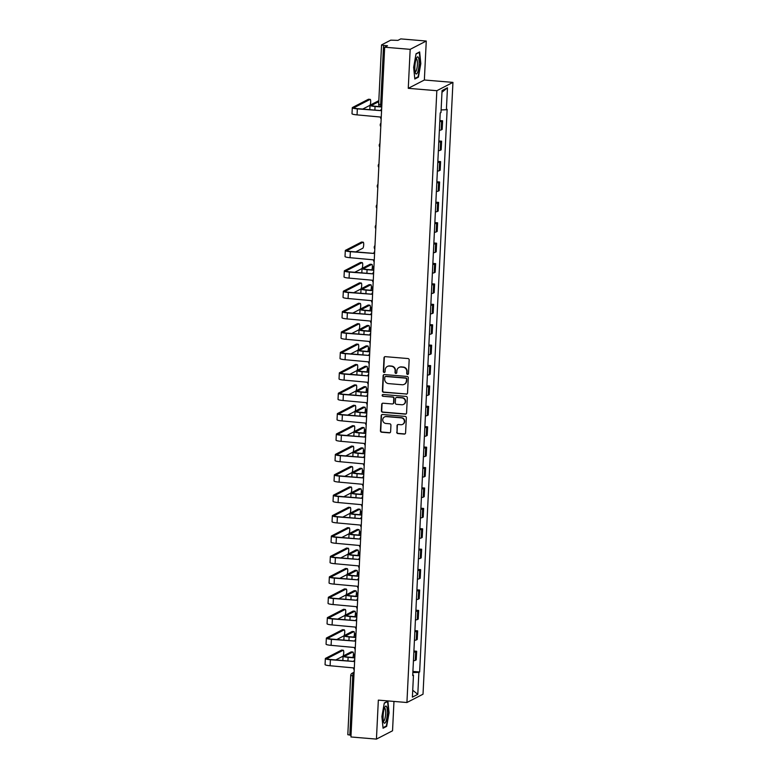 <?xml version="1.0" encoding="UTF-8"?>
<svg xmlns="http://www.w3.org/2000/svg" width="778" height="778" viewBox="0 0 778 778"><rect width="100%" height="100%" fill="white"/><g stroke="black" fill="none" stroke-linecap="round" stroke-linejoin="round"><path stroke-width="1.17" d="M407.565 374.403A0.904 0.875 -117.3 0 0 408.489 373.576L409.16 359.942A1.303 1.245 -117.3 0 0 407.964 358.551L385.324 356.655A1.303 1.245 -117.3 0 0 384.001 357.841L383.33 371.476A0.904 0.875 -117.3 0 0 384.633 372.361A0.904 0.875 -117.3 0 0 385.091 371.621L385.178 369.861A4.153 3.997 -117.3 0 1 389.408 366.088L391.295 366.244A4.153 3.997 -117.3 0 1 395.117 370.688L395.029 372.458A0.904 0.875 -117.3 0 0 396.333 373.333A0.904 0.875 -117.3 0 0 396.79 372.604L396.877 370.834A4.153 3.997 -117.3 0 1 401.108 367.06L402.994 367.226A4.153 3.997 -117.3 0 1 406.816 371.67L406.729 373.43A0.904 0.875 -117.3 0 0 407.565 374.403M399.163 367.401A4.153 3.997 -117.3 0 1 401.429 366.895L403.315 367.06A4.153 3.997 -117.3 0 1 407.137 371.505L407.05 373.265A0.904 0.875 -117.3 0 0 408.178 374.208M384.828 356.723A1.303 1.245 -117.3 0 0 384.322 357.676L383.651 371.31A0.904 0.875 -117.3 0 0 384.779 372.254M387.463 366.428A4.153 3.997 -117.3 0 1 389.729 365.923L391.616 366.078A4.153 3.997 -117.3 0 1 395.438 370.523L395.35 372.292A0.904 0.875 -117.3 0 0 396.479 373.236M396.722 432.179A1.303 1.245 -117.3 0 0 397.918 433.57L404.268 434.095A1.303 1.245 -117.3 0 0 405.581 432.918L406.33 417.776A1.303 1.245 -117.3 0 0 405.134 416.386L382.494 414.489A1.303 1.245 -117.3 0 0 381.171 415.666L380.432 430.817A1.303 1.245 -117.3 0 0 381.628 432.208L389.301 432.85A1.303 1.245 -117.3 0 0 390.614 431.673L390.935 425.187A1.303 1.245 -117.3 0 0 389.739 423.796L385.937 423.475A3.472 3.336 -117.3 0 1 384.507 416.959A3.472 3.336 -117.3 0 1 386.277 416.609L401.176 417.854A3.472 3.336 -117.3 0 1 402.605 424.38A3.472 3.336 -117.3 0 1 400.845 424.73L398.355 424.516A1.303 1.245 -117.3 0 0 397.033 425.692L397.043 432.014A1.303 1.245 -117.3 0 0 398.239 433.404L404.589 433.93A1.303 1.245 -117.3 0 0 405.075 433.871M408.265 88.322L424.36 80.008L426.266 41.03L410.171 49.345L408.265 88.322L436.837 90.705L406.923 702.515L378.341 700.122L376.435 739.1L350.936 736.97L384.672 47.215L387.522 45.746L383.554 45.416L380.656 104.66A2.645 0.622 94.8 0 0 381.074 106.965A2.645 0.622 94.8 0 0 381.171 106.936M410.171 49.345L384.672 47.215M406.213 394.174A1.303 1.245 -117.3 0 0 407.536 392.997L408.275 377.845A1.303 1.245 -117.3 0 0 407.089 376.455L384.449 374.568A1.303 1.245 -117.3 0 0 383.126 375.745L382.387 390.896A1.303 1.245 -117.3 0 0 383.583 392.287L406.544 394.008A1.303 1.245 -117.3 0 0 407.03 393.95M407.302 397.811L406.563 412.962A1.303 1.245 -117.3 0 1 405.241 414.139L382.601 412.243A1.303 1.245 -117.3 0 1 381.405 410.852L381.726 404.375A1.303 1.245 -117.3 0 1 383.048 403.199L392.229 403.957A1.303 1.245 -117.3 0 0 393.551 402.78L393.756 398.482A1.303 1.245 -117.3 0 0 392.559 397.091L383 396.294A0.904 0.875 -117.3 0 1 382.63 394.592A0.904 0.875 -117.3 0 1 383.087 394.495L406.106 396.42A1.303 1.245 -117.3 0 1 407.302 397.811M426.266 41.03L400.767 38.9L397.928 40.368L390.741 40.155L381.628 44.861L383.554 45.416M424.36 80.008L452.942 82.39L423.018 694.2L406.923 702.515M376.435 739.1L392.54 730.785L393.969 701.435M351.024 735.268L347.815 734.704L350.713 675.46L352.716 675.917L349.818 735.161M439.376 130.266A6.088 0.866 2.8 0 0 441.194 129.926L441.622 121.3A6.088 0.866 -177.2 0 1 439.803 121.64M441.622 121.3L442.604 120.785L439.852 120.561M441.194 129.926L442.176 129.42L442.604 120.785M438.85 140.964L441.603 141.188L440.62 141.693A6.088 0.866 -177.2 0 1 438.802 142.043M438.384 150.669A6.088 0.866 2.8 0 0 440.202 150.329L441.184 149.823L441.603 141.188M437.858 161.367L440.601 161.591L439.619 162.096A6.088 0.866 -177.2 0 1 437.8 162.446M437.382 171.072A6.088 0.866 2.8 0 0 439.2 170.732L440.183 170.226L440.601 161.591M436.857 181.77L439.609 181.994L438.627 182.499A6.088 0.866 -177.2 0 1 436.808 182.84M436.38 191.476A6.088 0.866 2.8 0 0 438.199 191.135L439.181 190.629L439.609 181.994M435.865 202.163L438.607 202.397L437.625 202.902A6.088 0.866 -177.2 0 1 435.806 203.243M435.388 211.879A6.088 0.866 2.8 0 0 437.207 211.538L438.189 211.032L438.607 202.397M434.863 222.566L437.615 222.8L436.633 223.305A6.088 0.866 -177.2 0 1 434.814 223.646M434.387 232.282A6.088 0.866 2.8 0 0 436.205 231.941L437.187 231.436L437.615 222.8M433.861 242.969L436.614 243.203L435.631 243.709A6.088 0.866 -177.2 0 1 433.813 244.049M433.395 252.685A6.088 0.866 2.8 0 0 435.213 252.344L436.195 251.829L436.614 243.203M432.869 263.372L435.612 263.606L434.63 264.112A6.088 0.866 -177.2 0 1 432.811 264.452M432.393 273.088A6.088 0.866 2.8 0 0 434.212 272.747L435.194 272.232L435.612 263.606M431.868 283.776L434.62 284.009L433.638 284.515A6.088 0.866 -177.2 0 1 431.819 284.855M431.391 293.491A6.088 0.866 2.8 0 0 433.21 293.141L434.192 292.635L434.62 284.009M430.876 304.179L433.618 304.412L432.636 304.918A6.088 0.866 -177.2 0 1 430.817 305.258M430.399 313.894A6.088 0.866 2.8 0 0 432.218 313.544L433.2 313.038L433.618 304.412M429.874 324.582L432.626 324.815L431.644 325.321A6.088 0.866 -177.2 0 1 429.826 325.661M429.398 334.287A6.088 0.866 2.8 0 0 431.216 333.947L432.198 333.441L432.626 324.815M428.873 344.985L431.625 345.208L430.642 345.724A6.088 0.866 -177.2 0 1 428.824 346.064M428.406 354.69A6.088 0.866 2.8 0 0 430.224 354.35L431.207 353.844L431.625 345.208M427.881 365.388L430.623 365.611L429.641 366.127A6.088 0.866 -177.2 0 1 427.822 366.467M427.404 375.093A6.088 0.866 2.8 0 0 429.223 374.753L430.205 374.247L430.623 365.611M426.879 385.791L429.631 386.014L428.649 386.52A6.088 0.866 -177.2 0 1 426.83 386.87M426.402 395.496A6.088 0.866 2.8 0 0 428.221 395.156L429.203 394.65L429.631 386.014M425.887 406.194L428.629 406.417L427.647 406.923A6.088 0.866 -177.2 0 1 425.829 407.273M425.41 415.899A6.088 0.866 2.8 0 0 427.229 415.559L428.211 415.053L428.629 406.417M424.885 426.597L427.637 426.821L426.655 427.326A6.088 0.866 -177.2 0 1 424.837 427.676M424.409 436.302A6.088 0.866 2.8 0 0 426.227 435.962L427.21 435.456L427.637 426.821M423.884 446.99L426.636 447.224L425.654 447.729A6.088 0.866 -177.2 0 1 423.835 448.07M423.417 456.705A6.088 0.866 2.8 0 0 425.235 456.365L426.208 455.859L426.636 447.224M422.892 467.393L425.634 467.627L424.652 468.132A6.088 0.866 -177.2 0 1 422.833 468.473M422.415 477.109A6.088 0.866 2.8 0 0 424.234 476.768L425.216 476.262L425.634 467.627M421.89 487.796L424.642 488.03L423.66 488.535A6.088 0.866 -177.2 0 1 421.841 488.876M421.413 497.512A6.088 0.866 2.8 0 0 423.232 497.171L424.214 496.656L424.642 488.03M420.898 508.199L423.64 508.433L422.658 508.938A6.088 0.866 -177.2 0 1 420.84 509.279M420.421 517.915A6.088 0.866 2.8 0 0 422.24 517.574L423.222 517.059L423.64 508.433M419.896 528.602L422.639 528.836L421.666 529.341A6.088 0.866 -177.2 0 1 419.848 529.682M419.42 538.318A6.088 0.866 2.8 0 0 421.238 537.968L422.221 537.462L422.639 528.836M418.895 549.005L421.647 549.239L420.665 549.745A6.088 0.866 -177.2 0 1 418.846 550.085M418.428 558.721A6.088 0.866 2.8 0 0 420.246 558.371L421.219 557.865L421.647 549.239M417.903 569.408L420.645 569.642L419.663 570.148A6.088 0.866 -177.2 0 1 417.844 570.488M417.426 579.124A6.088 0.866 2.8 0 0 419.245 578.774L420.227 578.268L420.645 569.642M416.901 589.812L419.653 590.045L418.671 590.551A6.088 0.866 -177.2 0 1 416.852 590.891M416.425 599.517A6.088 0.866 2.8 0 0 418.243 599.177L419.225 598.671L419.653 590.045M415.909 610.215L418.652 610.438L417.669 610.954A6.088 0.866 -177.2 0 1 415.851 611.294M415.433 619.92A6.088 0.866 2.8 0 0 417.251 619.58L418.233 619.074L418.652 610.438M414.907 630.618L417.65 630.841L416.668 631.357A6.088 0.866 -177.2 0 1 414.859 631.697M414.431 640.323A6.088 0.866 2.8 0 0 416.249 639.983L417.232 639.477L417.65 630.841M413.906 651.021L416.658 651.244L415.676 651.75A6.088 0.866 -177.2 0 1 413.857 652.1M413.439 660.726A6.088 0.866 2.8 0 0 415.248 660.386L416.23 659.88L416.658 651.244M412.855 672.591L418.875 672.377L417.796 694.346L412.389 697.137L413.468 675.168L412.71 675.557L440.222 112.927L440.98 112.538L442.06 90.559L447.467 87.768L446.387 109.737L441.107 109.931M418.875 672.377L419.634 671.978L447.146 109.348L446.387 109.737M436.837 90.705L452.942 82.39M418.408 77.158L420.82 63.611L419.643 51.912L416.055 53.77L413.643 67.316L414.82 79.006L418.408 77.158L417.514 77.08M386.656 726.36L389.068 712.813L387.891 701.124L384.303 702.981L381.891 716.528L383.068 728.218L386.656 726.36L385.762 726.292M412.914 671.424L419.634 671.978M413.468 675.168L412.739 674.964M447.467 87.768L441.972 92.271M412.729 690.232L417.796 694.346M383.953 374.626A1.303 1.245 -117.3 0 0 383.447 375.579L382.708 390.731A1.303 1.245 -117.3 0 0 383.904 392.112L406.544 394.008M406.447 379.11A0.904 0.875 -117.3 0 0 405.61 378.137L385.742 376.484A0.904 0.875 -117.3 0 0 384.818 377.301L384.721 379.168A4.153 3.997 -117.3 0 0 388.553 383.612L402.129 384.75A4.153 3.997 -117.3 0 0 406.359 380.977L406.768 378.944A0.904 0.875 -117.3 0 0 405.931 377.972L405.61 378.137M385.45 376.503A0.904 0.875 -117.3 0 1 386.063 376.309L405.931 377.972M404.404 384.244A4.153 3.997 -117.3 0 0 406.68 380.812L406.359 380.977M406.768 378.944L406.68 380.812M382.552 403.257A1.303 1.245 -117.3 0 0 382.047 404.21L381.726 410.687A1.303 1.245 -117.3 0 0 382.922 412.077L405.562 413.974A1.303 1.245 -117.3 0 0 406.058 413.915M393.036 403.733A1.303 1.245 -117.3 0 0 393.872 402.615L394.076 398.317A1.303 1.245 -117.3 0 0 392.88 396.926L383 396.294M382.805 394.524A0.904 0.875 -117.3 0 0 383.33 396.128M401.749 404.755A3.472 3.336 -117.3 0 0 405.212 400.67A3.472 3.336 -117.3 0 0 402.09 397.889L396.838 397.451A1.303 1.245 -117.3 0 0 395.516 398.628L395.312 402.926A1.303 1.245 -117.3 0 0 396.508 404.317L401.749 404.755M403.675 404.317A3.472 3.336 -117.3 0 0 402.411 397.723L402.09 397.889M396.352 397.509A1.303 1.245 -117.3 0 1 397.159 397.286L402.411 397.723M397.869 424.574A1.303 1.245 -117.3 0 0 397.354 425.527L397.043 432.014M402.761 424.292A3.472 3.336 -117.3 0 0 401.497 417.689L401.176 417.854M384.672 416.882A3.472 3.336 -117.3 0 1 386.598 416.444L401.497 417.689M381.998 414.548A1.303 1.245 -117.3 0 0 381.492 415.501L380.753 430.652A1.303 1.245 -117.3 0 0 381.949 432.043L389.622 432.685A1.303 1.245 -117.3 0 0 390.109 432.626M378.74 104.106L378.653 104.194A2.645 2.645 0 0 0 381.074 106.965L375.054 106.489A6.681 0.943 -177.2 0 1 370.017 105.322A6.681 0.943 -177.2 0 1 370.211 105.108L378.089 101.033A3.044 0.71 -85.2 0 1 378.196 101.014A3.044 0.71 -85.2 0 1 378.293 101.052M378.779 101.675L371.874 105.244A4.96 0.7 2.8 0 0 371.728 105.4A4.96 0.7 2.8 0 0 375.473 106.265L380.034 106.654M381.658 108.832A2.645 2.548 -117.3 0 0 380.802 110.632L357.345 108.871A6.681 0.943 -177.2 0 1 352.298 107.704A6.681 0.943 -177.2 0 1 352.502 107.49L368.422 99.263A3.044 0.71 -85.2 0 1 368.529 99.244A3.044 0.71 -85.2 0 1 368.626 99.283M362.723 109.066L369.793 105.419A3.044 0.71 94.8 0 0 370.668 102.249A3.044 0.71 94.8 0 0 370.192 99.38A3.044 0.71 94.8 0 0 370.085 99.399L354.165 107.627A4.96 0.7 2.8 0 0 354.019 107.782A4.96 0.7 2.8 0 0 357.763 108.657L380.802 110.583M381.162 118.976A2.645 2.548 -117.3 0 1 380.491 117.04L357.053 114.881A6.681 0.943 -177.2 0 1 352.006 113.714L352.298 107.704M416.288 58.613A8.597 2.013 94.8 0 0 415.481 73.151A8.597 2.013 94.8 0 0 417.66 72.257A8.597 2.013 94.8 0 0 419.06 61.102A8.597 2.013 94.8 0 0 416.784 57.582A8.597 2.013 94.8 0 0 416.288 58.613M415.112 71.78A6.506 1.527 94.8 0 0 415.267 71.829A6.506 1.527 94.8 0 0 416.327 70.506A6.506 1.527 94.8 0 0 417.426 63.329A6.506 1.527 94.8 0 0 416.347 58.856A6.506 1.527 94.8 0 0 416.191 58.875M416.006 54.022L419.313 52.311L420.451 63.64L418.117 76.769L414.771 78.5M384.536 707.824A8.597 2.013 94.8 0 0 383.729 722.363A8.597 2.013 94.8 0 0 385.907 721.469A8.597 2.013 94.8 0 0 387.308 710.314A8.597 2.013 94.8 0 0 385.032 706.794A8.597 2.013 94.8 0 0 384.536 707.824M383.36 720.992A6.506 1.527 94.8 0 0 383.515 721.041A6.506 1.527 94.8 0 0 384.575 719.718A6.506 1.527 94.8 0 0 385.674 712.541A6.506 1.527 94.8 0 0 384.595 708.068A6.506 1.527 94.8 0 0 384.439 708.087M384.254 703.224L387.561 701.523L388.699 712.852L386.365 725.981L383.019 727.712M373.771 270.258L367.08 269.703A6.681 0.943 -177.2 0 1 362.033 268.536A6.681 0.943 -177.2 0 1 362.227 268.322L370.104 264.257A3.044 0.71 -85.2 0 1 370.211 264.228A3.044 0.71 -85.2 0 1 370.309 264.277M371.855 269.849A3.044 0.71 94.8 0 0 372.38 266.494A3.044 0.71 94.8 0 0 371.874 264.374A3.044 0.71 94.8 0 0 371.767 264.394L363.9 268.459A4.96 0.7 2.8 0 0 363.744 268.624A4.96 0.7 2.8 0 0 367.498 269.489L373.78 270.015M372.769 290.661L366.078 290.106A6.681 0.943 -177.2 0 1 361.031 288.939A6.681 0.943 -177.2 0 1 361.235 288.726L369.103 284.66A3.044 0.71 -85.2 0 1 369.21 284.631A3.044 0.71 -85.2 0 1 369.307 284.68M370.853 290.252A3.044 0.71 94.8 0 0 371.378 286.887A3.044 0.71 94.8 0 0 370.873 284.777A3.044 0.71 94.8 0 0 370.766 284.797L362.898 288.862A4.96 0.7 2.8 0 0 362.752 289.027A4.96 0.7 2.8 0 0 366.496 289.893L372.779 290.418M371.767 311.064L365.077 310.51A6.681 0.943 -177.2 0 1 360.029 309.343A6.681 0.943 -177.2 0 1 360.233 309.129L368.111 305.064A3.044 0.71 -85.2 0 1 368.208 305.034A3.044 0.71 -85.2 0 1 368.315 305.073M369.851 310.655A3.044 0.71 94.8 0 0 370.377 307.291A3.044 0.71 94.8 0 0 369.881 305.18A3.044 0.71 94.8 0 0 369.774 305.2L361.896 309.265A4.96 0.7 2.8 0 0 361.751 309.42A4.96 0.7 2.8 0 0 365.495 310.296L371.787 310.821M370.775 331.467L364.085 330.913A6.681 0.943 -177.2 0 1 359.037 329.746A6.681 0.943 -177.2 0 1 359.241 329.532L367.109 325.467A3.044 0.71 -85.2 0 1 367.216 325.437A3.044 0.71 -85.2 0 1 367.313 325.476M368.86 331.058A3.044 0.71 94.8 0 0 369.385 327.694A3.044 0.71 94.8 0 0 368.879 325.574A3.044 0.71 94.8 0 0 368.772 325.603L360.904 329.668A4.96 0.7 2.8 0 0 360.749 329.823A4.96 0.7 2.8 0 0 364.503 330.689L370.785 331.214M369.774 351.87L363.083 351.316A6.681 0.943 -177.2 0 1 358.036 350.149A6.681 0.943 -177.2 0 1 358.24 349.935L366.107 345.87A3.044 0.71 -85.2 0 1 366.214 345.84A3.044 0.71 -85.2 0 1 366.321 345.879M367.858 351.462A3.044 0.71 94.8 0 0 368.383 348.097A3.044 0.71 94.8 0 0 367.887 345.977A3.044 0.71 94.8 0 0 367.78 346.006L359.903 350.071A4.96 0.7 2.8 0 0 359.757 350.226A4.96 0.7 2.8 0 0 363.501 351.092L369.783 351.617M368.772 372.273L362.091 371.719A6.681 0.943 -177.2 0 1 357.044 370.552A6.681 0.943 -177.2 0 1 357.238 370.338L365.115 366.263A3.044 0.71 -85.2 0 1 365.222 366.244A3.044 0.71 -85.2 0 1 365.32 366.282M366.856 371.865A3.044 0.71 94.8 0 0 367.391 368.5A3.044 0.71 94.8 0 0 366.885 366.38A3.044 0.71 94.8 0 0 366.778 366.409L358.911 370.474A4.96 0.7 2.8 0 0 358.755 370.629A4.96 0.7 2.8 0 0 362.509 371.495L368.791 372.02M367.78 392.676L361.089 392.112A6.681 0.943 -177.2 0 1 356.042 390.955A6.681 0.943 -177.2 0 1 356.246 390.731L364.114 386.666A3.044 0.71 -85.2 0 1 364.221 386.647A3.044 0.71 -85.2 0 1 364.318 386.685M365.864 392.268A3.044 0.71 94.8 0 0 366.389 388.903A3.044 0.71 94.8 0 0 365.884 386.783A3.044 0.71 94.8 0 0 365.777 386.812L357.909 390.877A4.96 0.7 2.8 0 0 357.763 391.033A4.96 0.7 2.8 0 0 361.507 391.898L367.79 392.423M366.778 413.079L360.088 412.515A6.681 0.943 -177.2 0 1 355.04 411.348A6.681 0.943 -177.2 0 1 355.245 411.134L363.122 407.069A3.044 0.71 -85.2 0 1 363.219 407.05A3.044 0.71 -85.2 0 1 363.326 407.089M364.863 412.671A3.044 0.71 94.8 0 0 365.388 409.306A3.044 0.71 94.8 0 0 364.892 407.186A3.044 0.71 94.8 0 0 364.785 407.215L356.908 411.28A4.96 0.7 2.8 0 0 356.762 411.436A4.96 0.7 2.8 0 0 360.506 412.301L366.798 412.826M365.786 433.482L359.096 432.918A6.681 0.943 -177.2 0 1 354.048 431.751A6.681 0.943 -177.2 0 1 354.253 431.537L362.12 427.472A3.044 0.71 -85.2 0 1 362.227 427.453A3.044 0.71 -85.2 0 1 362.324 427.492M363.871 433.064A3.044 0.71 94.8 0 0 364.396 429.709A3.044 0.71 94.8 0 0 363.89 427.589A3.044 0.71 94.8 0 0 363.783 427.608L355.916 431.683A4.96 0.7 2.8 0 0 355.76 431.839A4.96 0.7 2.8 0 0 359.514 432.704L365.796 433.229M364.785 453.885L358.094 453.321A6.681 0.943 -177.2 0 1 353.047 452.154A6.681 0.943 -177.2 0 1 353.251 451.94L361.118 447.875A3.044 0.71 -85.2 0 1 361.225 447.856A3.044 0.71 -85.2 0 1 361.332 447.895M362.869 453.467A3.044 0.71 94.8 0 0 363.394 450.112A3.044 0.71 94.8 0 0 362.898 447.992A3.044 0.71 94.8 0 0 362.791 448.011L354.914 452.086A4.96 0.7 2.8 0 0 354.768 452.242A4.96 0.7 2.8 0 0 358.512 453.107L364.794 453.632M363.783 474.288L357.092 473.724A6.681 0.943 -177.2 0 1 352.055 472.557A6.681 0.943 -177.2 0 1 352.249 472.343L360.126 468.278A3.044 0.71 -85.2 0 1 360.233 468.259A3.044 0.71 -85.2 0 1 360.331 468.298M361.867 473.87A3.044 0.71 94.8 0 0 362.392 470.515A3.044 0.71 94.8 0 0 361.896 468.395A3.044 0.71 94.8 0 0 361.789 468.414L353.922 472.479A4.96 0.7 2.8 0 0 353.766 472.645A4.96 0.7 2.8 0 0 357.52 473.51L363.803 474.035M362.791 494.691L356.1 494.127A6.681 0.943 -177.2 0 1 351.053 492.96A6.681 0.943 -177.2 0 1 351.257 492.746L359.125 488.681A3.044 0.71 -85.2 0 1 359.232 488.662A3.044 0.71 -85.2 0 1 359.329 488.701M360.875 494.273A3.044 0.71 94.8 0 0 361.4 490.918A3.044 0.71 94.8 0 0 360.895 488.798A3.044 0.71 94.8 0 0 360.788 488.817L352.92 492.882A4.96 0.7 2.8 0 0 352.774 493.048A4.96 0.7 2.8 0 0 356.519 493.913L362.801 494.438M361.789 515.085L355.099 514.53A6.681 0.943 -177.2 0 1 350.051 513.363A6.681 0.943 -177.2 0 1 350.256 513.149L358.133 509.084A3.044 0.71 -85.2 0 1 358.23 509.055A3.044 0.71 -85.2 0 1 358.337 509.104M359.874 514.676A3.044 0.71 94.8 0 0 360.399 511.321A3.044 0.71 94.8 0 0 359.903 509.201A3.044 0.71 94.8 0 0 359.796 509.22L351.919 513.285A4.96 0.7 2.8 0 0 351.773 513.451A4.96 0.7 2.8 0 0 355.517 514.316L361.809 514.841M360.798 535.488L354.107 534.933A6.681 0.943 -177.2 0 1 349.059 533.766A6.681 0.943 -177.2 0 1 349.254 533.552L357.131 529.487A3.044 0.71 -85.2 0 1 357.238 529.458A3.044 0.71 -85.2 0 1 357.335 529.507M358.882 535.079A3.044 0.71 94.8 0 0 359.407 531.724A3.044 0.71 94.8 0 0 358.901 529.604A3.044 0.71 94.8 0 0 358.794 529.624L350.927 533.689A4.96 0.7 2.8 0 0 350.771 533.854A4.96 0.7 2.8 0 0 354.525 534.719L360.807 535.245M374.675 251.644A2.645 2.548 -117.3 0 0 373.819 253.443L350.363 251.683A6.681 0.943 -177.2 0 1 345.315 250.516A6.681 0.943 -177.2 0 1 345.51 250.302L361.43 242.084A3.044 0.71 -85.2 0 1 361.537 242.055A3.044 0.71 -85.2 0 1 361.644 242.094M355.74 251.887L362.801 248.231A3.044 0.71 94.8 0 0 363.676 245.06A3.044 0.71 94.8 0 0 363.209 242.191A3.044 0.71 94.8 0 0 363.102 242.221L347.183 250.448A4.96 0.7 2.8 0 0 347.027 250.604A4.96 0.7 2.8 0 0 350.781 251.469L373.819 253.395M374.179 261.787A2.645 2.548 -117.3 0 1 373.498 259.852L350.061 257.703A6.681 0.943 -177.2 0 1 345.014 256.536L345.315 250.516M373.683 272.047A2.645 2.548 -117.3 0 0 372.818 273.846L349.361 272.086A6.681 0.943 -177.2 0 1 344.314 270.919A6.681 0.943 -177.2 0 1 344.518 270.705L360.438 262.478A3.044 0.71 -85.2 0 1 360.545 262.458A3.044 0.71 -85.2 0 1 360.642 262.497M354.749 272.29L361.809 268.634A3.044 0.71 94.8 0 0 362.684 265.463A3.044 0.71 94.8 0 0 362.208 262.594A3.044 0.71 94.8 0 0 362.101 262.624L346.181 270.841A4.96 0.7 2.8 0 0 346.035 271.007A4.96 0.7 2.8 0 0 349.779 271.872L372.818 273.798M373.187 282.19A2.645 2.548 -117.3 0 1 372.506 280.255L349.069 278.106A6.681 0.943 -177.2 0 1 344.022 276.939L344.314 270.919M372.681 292.45A2.645 2.548 -117.3 0 0 371.826 294.249L348.359 292.489A6.681 0.943 -177.2 0 1 343.322 291.322A6.681 0.943 -177.2 0 1 343.516 291.108L359.436 282.881A3.044 0.71 -85.2 0 1 359.543 282.861A3.044 0.71 -85.2 0 1 359.65 282.9M353.747 292.684L360.807 289.037A3.044 0.71 94.8 0 0 361.682 285.866A3.044 0.71 94.8 0 0 361.206 282.998A3.044 0.71 94.8 0 0 361.109 283.027L345.179 291.244A4.96 0.7 2.8 0 0 345.033 291.41A4.96 0.7 2.8 0 0 348.777 292.275L371.826 294.201M372.185 302.593A2.645 2.548 -117.3 0 1 371.505 300.658L348.067 298.509A6.681 0.943 -177.2 0 1 343.02 297.342L343.322 291.322M371.68 312.853A2.645 2.548 -117.3 0 0 370.824 314.652L347.367 312.892A6.681 0.943 -177.2 0 1 342.32 311.725A6.681 0.943 -177.2 0 1 342.524 311.511L358.444 303.284A3.044 0.71 -85.2 0 1 358.551 303.264A3.044 0.71 -85.2 0 1 358.648 303.303M352.745 313.087L359.815 309.44A3.044 0.71 94.8 0 0 360.691 306.269A3.044 0.71 94.8 0 0 360.214 303.401A3.044 0.71 94.8 0 0 360.107 303.43L344.187 311.647A4.96 0.7 2.8 0 0 344.041 311.813A4.96 0.7 2.8 0 0 347.785 312.678L370.824 314.604M371.184 322.996A2.645 2.548 -117.3 0 1 370.513 321.061L347.076 318.912A6.681 0.943 -177.2 0 1 342.028 317.745L342.32 311.725M370.688 333.256A2.645 2.548 -117.3 0 0 369.822 335.055L346.366 333.295A6.681 0.943 -177.2 0 1 341.318 332.128A6.681 0.943 -177.2 0 1 341.523 331.914L357.442 323.687A3.044 0.71 -85.2 0 1 357.549 323.667A3.044 0.71 -85.2 0 1 357.647 323.706M351.753 333.49L358.814 329.843A3.044 0.71 94.8 0 0 359.689 326.672A3.044 0.71 94.8 0 0 359.212 323.804A3.044 0.71 94.8 0 0 359.105 323.833L343.186 332.05A4.96 0.7 2.8 0 0 343.04 332.216A4.96 0.7 2.8 0 0 346.784 333.081L369.832 335.007M370.192 343.399A2.645 2.548 -117.3 0 1 369.511 341.464L346.074 339.305A6.681 0.943 -177.2 0 1 341.027 338.148L341.318 332.128M369.686 353.659A2.645 2.548 -117.3 0 0 368.83 355.458L345.374 353.698A6.681 0.943 -177.2 0 1 340.326 352.531A6.681 0.943 -177.2 0 1 340.521 352.317L356.441 344.09A3.044 0.71 -85.2 0 1 356.548 344.071A3.044 0.71 -85.2 0 1 356.655 344.109M350.752 353.893L357.812 350.246A3.044 0.71 94.8 0 0 358.687 347.076A3.044 0.71 94.8 0 0 358.22 344.207A3.044 0.71 94.8 0 0 358.113 344.226L342.194 352.453A4.96 0.7 2.8 0 0 342.038 352.609A4.96 0.7 2.8 0 0 345.792 353.484L368.83 355.41M369.19 363.803A2.645 2.548 -117.3 0 1 368.509 361.867L345.072 359.708A6.681 0.943 -177.2 0 1 340.025 358.541L340.326 352.531M368.694 374.062A2.645 2.548 -117.3 0 0 367.829 375.862L344.372 374.101A6.681 0.943 -177.2 0 1 339.325 372.934A6.681 0.943 -177.2 0 1 339.529 372.72L355.449 364.493A3.044 0.71 -85.2 0 1 355.556 364.474A3.044 0.71 -85.2 0 1 355.653 364.512M349.76 374.296L356.82 370.649A3.044 0.71 94.8 0 0 357.695 367.479A3.044 0.71 94.8 0 0 357.219 364.61A3.044 0.71 94.8 0 0 357.112 364.629L341.192 372.856A4.96 0.7 2.8 0 0 341.046 373.012A4.96 0.7 2.8 0 0 344.79 373.878L367.829 375.803M368.189 384.206A2.645 2.548 -117.3 0 1 367.517 382.27L344.08 380.111A6.681 0.943 -177.2 0 1 339.033 378.944L339.325 372.934M367.693 394.456A2.645 2.548 -117.3 0 0 366.827 396.265L343.37 394.504A6.681 0.943 -177.2 0 1 338.323 393.337A6.681 0.943 -177.2 0 1 338.527 393.123L354.447 384.896A3.044 0.71 -85.2 0 1 354.554 384.877A3.044 0.71 -85.2 0 1 354.651 384.916M348.758 394.699L355.818 391.052A3.044 0.71 94.8 0 0 356.694 387.882A3.044 0.71 94.8 0 0 356.217 385.013A3.044 0.71 94.8 0 0 356.11 385.032L340.19 393.26A4.96 0.7 2.8 0 0 340.044 393.415A4.96 0.7 2.8 0 0 343.788 394.281L366.837 396.206M367.197 404.609A2.645 2.548 -117.3 0 1 366.516 402.673L343.079 400.514A6.681 0.943 -177.2 0 1 338.031 399.347L338.323 393.337M366.691 414.859A2.645 2.548 -117.3 0 0 365.835 416.668L342.378 414.907A6.681 0.943 -177.2 0 1 337.331 413.74A6.681 0.943 -177.2 0 1 337.535 413.526L353.455 405.299A3.044 0.71 -85.2 0 1 353.562 405.27A3.044 0.71 -85.2 0 1 353.659 405.319M347.756 415.102L354.826 411.455A3.044 0.71 94.8 0 0 355.702 408.285A3.044 0.71 94.8 0 0 355.225 405.416A3.044 0.71 94.8 0 0 355.118 405.435L339.198 413.663A4.96 0.7 2.8 0 0 339.043 413.818A4.96 0.7 2.8 0 0 342.797 414.684L365.835 416.609M366.195 425.002A2.645 2.548 -117.3 0 1 365.524 423.076L342.077 420.917A6.681 0.943 -177.2 0 1 337.039 419.75L337.331 413.74M365.699 435.262A2.645 2.548 -117.3 0 0 364.833 437.071L341.377 435.301A6.681 0.943 -177.2 0 1 336.329 434.143A6.681 0.943 -177.2 0 1 336.534 433.92L352.453 425.702A3.044 0.71 -85.2 0 1 352.56 425.673A3.044 0.71 -85.2 0 1 352.658 425.722M346.764 435.505L353.825 431.858A3.044 0.71 94.8 0 0 354.7 428.688A3.044 0.71 94.8 0 0 354.223 425.819A3.044 0.71 94.8 0 0 354.116 425.838L338.197 434.066A4.96 0.7 2.8 0 0 338.051 434.221A4.96 0.7 2.8 0 0 341.795 435.087L364.843 437.012M365.203 445.405A2.645 2.548 -117.3 0 1 364.522 443.479L341.085 441.321A6.681 0.943 -177.2 0 1 336.038 440.154L336.329 434.143M364.697 455.665A2.645 2.548 -117.3 0 0 363.841 457.474L340.385 455.704A6.681 0.943 -177.2 0 1 335.337 454.537A6.681 0.943 -177.2 0 1 335.532 454.323L351.452 446.105A3.044 0.71 -85.2 0 1 351.559 446.076A3.044 0.71 -85.2 0 1 351.666 446.115M345.763 455.908L352.823 452.261A3.044 0.71 94.8 0 0 353.698 449.091A3.044 0.71 94.8 0 0 353.231 446.222A3.044 0.71 94.8 0 0 353.124 446.241L337.205 454.469A4.96 0.7 2.8 0 0 337.049 454.624A4.96 0.7 2.8 0 0 340.803 455.49L363.841 457.415M364.201 465.808A2.645 2.548 -117.3 0 1 363.521 463.882L340.083 461.724A6.681 0.943 -177.2 0 1 335.036 460.557L335.337 454.537M363.696 476.068A2.645 2.548 -117.3 0 0 362.84 477.877L339.383 476.107A6.681 0.943 -177.2 0 1 334.336 474.94A6.681 0.943 -177.2 0 1 334.54 474.726L350.46 466.508A3.044 0.71 -85.2 0 1 350.567 466.479A3.044 0.71 -85.2 0 1 350.664 466.518M344.771 476.311L351.831 472.664A3.044 0.71 94.8 0 0 352.706 469.494A3.044 0.71 94.8 0 0 352.23 466.625A3.044 0.71 94.8 0 0 352.123 466.644L336.203 474.872A4.96 0.7 2.8 0 0 336.057 475.027A4.96 0.7 2.8 0 0 339.801 475.893L362.84 477.818M363.2 486.211A2.645 2.548 -117.3 0 1 362.529 484.286L339.091 482.127A6.681 0.943 -177.2 0 1 334.044 480.96L334.336 474.94M362.704 496.471A2.645 2.548 -117.3 0 0 361.838 498.28L338.381 496.51A6.681 0.943 -177.2 0 1 333.334 495.343A6.681 0.943 -177.2 0 1 333.538 495.129L349.458 486.911A3.044 0.71 -85.2 0 1 349.565 486.882A3.044 0.71 -85.2 0 1 349.662 486.921M343.769 496.714L350.829 493.058A3.044 0.71 94.8 0 0 351.705 489.897A3.044 0.71 94.8 0 0 351.228 487.018A3.044 0.71 94.8 0 0 351.121 487.047L335.201 495.275A4.96 0.7 2.8 0 0 335.055 495.43A4.96 0.7 2.8 0 0 338.8 496.296L361.848 498.221M362.208 506.614A2.645 2.548 -117.3 0 1 361.527 504.679L338.09 502.53A6.681 0.943 -177.2 0 1 333.042 501.363L333.334 495.343M361.702 516.874A2.645 2.548 -117.3 0 0 360.846 518.673L337.389 516.913A6.681 0.943 -177.2 0 1 332.342 515.746A6.681 0.943 -177.2 0 1 332.546 515.532L348.466 507.305A3.044 0.71 -85.2 0 1 348.563 507.285A3.044 0.71 -85.2 0 1 348.67 507.324M342.767 517.117L349.837 513.461A3.044 0.71 94.8 0 0 350.713 510.29A3.044 0.71 94.8 0 0 350.236 507.421A3.044 0.71 94.8 0 0 350.129 507.45L334.209 515.668A4.96 0.7 2.8 0 0 334.054 515.833A4.96 0.7 2.8 0 0 337.808 516.699L360.846 518.625M361.206 527.017A2.645 2.548 -117.3 0 1 360.535 525.082L337.088 522.933A6.681 0.943 -177.2 0 1 332.05 521.766L332.342 515.746M360.71 537.277A2.645 2.548 -117.3 0 0 359.844 539.076L336.388 537.316A6.681 0.943 -177.2 0 1 331.34 536.149A6.681 0.943 -177.2 0 1 331.545 535.935L347.465 527.708A3.044 0.71 -85.2 0 1 347.572 527.688A3.044 0.71 -85.2 0 1 347.669 527.727M341.775 537.51L348.836 533.864A3.044 0.71 94.8 0 0 349.711 530.693A3.044 0.71 94.8 0 0 349.234 527.824A3.044 0.71 94.8 0 0 349.127 527.854L333.208 536.071A4.96 0.7 2.8 0 0 333.062 536.236A4.96 0.7 2.8 0 0 336.806 537.102L359.854 539.028M360.214 547.42A2.645 2.548 -117.3 0 1 359.533 545.485L336.096 543.336A6.681 0.943 -177.2 0 1 331.049 542.169L331.34 536.149M359.796 555.891L353.105 555.336A6.681 0.943 -177.2 0 1 348.058 554.169A6.681 0.943 -177.2 0 1 348.262 553.955L356.13 549.89A3.044 0.71 -85.2 0 1 356.236 549.861A3.044 0.71 -85.2 0 1 356.343 549.9M357.88 555.482A3.044 0.71 94.8 0 0 358.405 552.117A3.044 0.71 94.8 0 0 357.909 550.007A3.044 0.71 94.8 0 0 357.802 550.027L349.925 554.092A4.96 0.7 2.8 0 0 349.779 554.257A4.96 0.7 2.8 0 0 353.523 555.122L359.806 555.648M359.708 557.68A2.645 2.548 -117.3 0 0 358.853 559.479L335.396 557.719A6.681 0.943 -177.2 0 1 330.349 556.552A6.681 0.943 -177.2 0 1 330.543 556.338L346.463 548.111A3.044 0.71 -85.2 0 1 346.57 548.091A3.044 0.71 -85.2 0 1 346.677 548.13M340.774 557.914L347.834 554.267A3.044 0.71 94.8 0 0 348.709 551.096A3.044 0.71 94.8 0 0 348.243 548.227A3.044 0.71 94.8 0 0 348.136 548.257L332.216 556.474A4.96 0.7 2.8 0 0 332.06 556.64A4.96 0.7 2.8 0 0 335.814 557.505L358.853 559.431M359.212 567.823A2.645 2.548 -117.3 0 1 358.532 565.888L335.094 563.739A6.681 0.943 -177.2 0 1 330.047 562.572L330.349 556.552M358.794 576.294L352.103 575.739A6.681 0.943 -177.2 0 1 347.066 574.572A6.681 0.943 -177.2 0 1 347.26 574.359L355.138 570.293A3.044 0.71 -85.2 0 1 355.245 570.264A3.044 0.71 -85.2 0 1 355.342 570.303M356.878 575.885A3.044 0.71 94.8 0 0 357.403 572.52A3.044 0.71 94.8 0 0 356.908 570.41A3.044 0.71 94.8 0 0 356.801 570.43L348.933 574.495A4.96 0.7 2.8 0 0 348.777 574.65A4.96 0.7 2.8 0 0 352.522 575.516L358.814 576.041M358.707 578.083A2.645 2.548 -117.3 0 0 357.851 579.882L334.394 578.122A6.681 0.943 -177.2 0 1 329.347 576.955A6.681 0.943 -177.2 0 1 329.551 576.741L345.471 568.514A3.044 0.71 -85.2 0 1 345.578 568.494A3.044 0.71 -85.2 0 1 345.675 568.533M339.782 578.317L346.842 574.67A3.044 0.71 94.8 0 0 347.717 571.499A3.044 0.71 94.8 0 0 347.241 568.63A3.044 0.71 94.8 0 0 347.134 568.66L331.214 576.877A4.96 0.7 2.8 0 0 331.068 577.043A4.96 0.7 2.8 0 0 334.812 577.908L357.851 579.834M358.211 588.226A2.645 2.548 -117.3 0 1 357.54 586.291L334.102 584.132A6.681 0.943 -177.2 0 1 329.055 582.975L329.347 576.955M357.802 596.697L351.111 596.143A6.681 0.943 -177.2 0 1 346.064 594.976A6.681 0.943 -177.2 0 1 346.268 594.762L354.136 590.697A3.044 0.71 -85.2 0 1 354.243 590.667A3.044 0.71 -85.2 0 1 354.34 590.706M355.886 596.288A3.044 0.71 94.8 0 0 356.412 592.924A3.044 0.71 94.8 0 0 355.906 590.803A3.044 0.71 94.8 0 0 355.799 590.833L347.931 594.898A4.96 0.7 2.8 0 0 347.785 595.053A4.96 0.7 2.8 0 0 351.53 595.919L357.812 596.444M357.715 598.486A2.645 2.548 -117.3 0 0 356.849 600.285L333.392 598.525A6.681 0.943 -177.2 0 1 328.345 597.358A6.681 0.943 -177.2 0 1 328.549 597.144L344.469 588.917A3.044 0.71 -85.2 0 1 344.576 588.897A3.044 0.71 -85.2 0 1 344.673 588.936M338.78 598.72L345.84 595.073A3.044 0.71 94.8 0 0 346.716 591.902A3.044 0.71 94.8 0 0 346.239 589.034A3.044 0.71 94.8 0 0 346.132 589.053L330.212 597.28A4.96 0.7 2.8 0 0 330.066 597.446A4.96 0.7 2.8 0 0 333.811 598.311L356.859 600.237M357.219 608.629A2.645 2.548 -117.3 0 1 356.538 606.694L333.101 604.535A6.681 0.943 -177.2 0 1 328.053 603.368L328.345 597.358M356.801 617.1L350.11 616.546A6.681 0.943 -177.2 0 1 345.062 615.379A6.681 0.943 -177.2 0 1 345.267 615.165L353.134 611.09A3.044 0.71 -85.2 0 1 353.241 611.07A3.044 0.71 -85.2 0 1 353.348 611.109M354.885 616.691A3.044 0.71 94.8 0 0 355.41 613.327A3.044 0.71 94.8 0 0 354.914 611.207A3.044 0.71 94.8 0 0 354.807 611.236L346.93 615.301A4.96 0.7 2.8 0 0 346.784 615.456A4.96 0.7 2.8 0 0 350.528 616.322L356.81 616.847M356.713 618.889A2.645 2.548 -117.3 0 0 355.857 620.688L332.401 618.928A6.681 0.943 -177.2 0 1 327.353 617.761A6.681 0.943 -177.2 0 1 327.548 617.547L343.477 609.32A3.044 0.71 -85.2 0 1 343.575 609.3A3.044 0.71 -85.2 0 1 343.681 609.339M337.778 619.123L344.849 615.476A3.044 0.71 94.8 0 0 345.724 612.305A3.044 0.71 94.8 0 0 345.247 609.437A3.044 0.71 94.8 0 0 345.14 609.456L329.22 617.683A4.96 0.7 2.8 0 0 329.065 617.839A4.96 0.7 2.8 0 0 332.819 618.705L355.857 620.63M356.217 629.032A2.645 2.548 -117.3 0 1 355.546 627.097L332.099 624.938A6.681 0.943 -177.2 0 1 327.061 623.771L327.353 617.761M355.809 637.503L349.118 636.939A6.681 0.943 -177.2 0 1 344.071 635.782A6.681 0.943 -177.2 0 1 344.265 635.568L352.142 631.493A3.044 0.71 -85.2 0 1 352.249 631.473A3.044 0.71 -85.2 0 1 352.346 631.512M353.893 637.094A3.044 0.71 94.8 0 0 354.418 633.73A3.044 0.71 94.8 0 0 353.912 631.61A3.044 0.71 94.8 0 0 353.805 631.639L345.938 635.704A4.96 0.7 2.8 0 0 345.782 635.859A4.96 0.7 2.8 0 0 349.536 636.725L355.818 637.25M355.721 639.283A2.645 2.548 -117.3 0 0 354.856 641.091L331.399 639.331A6.681 0.943 -177.2 0 1 326.352 638.164A6.681 0.943 -177.2 0 1 326.556 637.95L342.476 629.723A3.044 0.71 -85.2 0 1 342.583 629.703A3.044 0.71 -85.2 0 1 342.68 629.742M336.786 639.526L343.847 635.879A3.044 0.71 94.8 0 0 344.722 632.709A3.044 0.71 94.8 0 0 344.246 629.84A3.044 0.71 94.8 0 0 344.139 629.859L328.219 638.086A4.96 0.7 2.8 0 0 328.073 638.242A4.96 0.7 2.8 0 0 331.817 639.108L354.865 641.033M355.225 649.435A2.645 2.548 -117.3 0 1 354.544 647.5L331.107 645.341A6.681 0.943 -177.2 0 1 326.06 644.174L326.352 638.164M354.807 657.906L348.116 657.342A6.681 0.943 -177.2 0 1 343.069 656.175A6.681 0.943 -177.2 0 1 343.273 655.961L351.141 651.896A3.044 0.71 -85.2 0 1 351.248 651.876A3.044 0.71 -85.2 0 1 351.355 651.915M352.891 657.498A3.044 0.71 94.8 0 0 353.416 654.133A3.044 0.71 94.8 0 0 352.911 652.013A3.044 0.71 94.8 0 0 352.813 652.042L344.936 656.107A4.96 0.7 2.8 0 0 344.79 656.262A4.96 0.7 2.8 0 0 348.534 657.128L354.817 657.653M354.719 659.686A2.645 2.548 -117.3 0 0 353.864 661.495L330.397 659.734A6.681 0.943 -177.2 0 1 325.36 658.567A6.681 0.943 -177.2 0 1 325.554 658.353L341.474 650.126A3.044 0.71 -85.2 0 1 341.581 650.097A3.044 0.71 -85.2 0 1 341.688 650.145M335.785 659.929L342.845 656.282A3.044 0.71 94.8 0 0 343.72 653.112A3.044 0.71 94.8 0 0 343.254 650.243A3.044 0.71 94.8 0 0 343.147 650.262L327.227 658.489A4.96 0.7 2.8 0 0 327.071 658.645A4.96 0.7 2.8 0 0 330.825 659.511L353.864 661.436M354.223 669.829A2.645 2.548 -117.3 0 1 353.543 667.903L330.105 665.744A6.681 0.943 -177.2 0 1 325.058 664.577L325.36 658.567M354.087 672.659L353.484 672.97A2.645 0.622 94.8 0 0 352.716 675.917L353.922 676.024M354.068 673.019L353.484 672.97A2.645 2.548 62.7 0 0 352.142 673.233A2.645 2.645 0 0 0 350.713 675.46L350.8 675.372A2.645 2.548 62.7 0 1 352.142 673.233L354.107 672.221M416.249 639.983L416.668 631.357M417.251 619.58L417.669 610.954M418.243 599.177L418.671 590.551M419.245 578.774L419.663 570.148M420.246 558.371L420.665 549.745M421.238 537.968L421.666 529.341M422.24 517.574L422.658 508.938M423.232 497.171L423.66 488.535M424.234 476.768L424.652 468.132M425.235 456.365L425.654 447.729M426.227 435.962L426.655 427.326M427.229 415.559L427.647 406.923M428.221 395.156L428.649 386.52M429.223 374.753L429.641 366.127M430.224 354.35L430.642 345.724M431.216 333.947L431.644 325.321M432.218 313.544L432.636 304.918M433.21 293.141L433.638 284.515M434.212 272.747L434.63 264.112M435.213 252.344L435.631 243.709M436.205 231.941L436.633 223.305M437.207 211.538L437.625 202.902M438.199 191.135L438.627 182.499M439.2 170.732L439.619 162.096M440.202 150.329L440.62 141.693M415.248 660.386L415.676 651.75M380.296 124.723A2.645 2.548 62.7 0 1 380.967 123.118A2.645 2.645 0 0 0 380.792 126.59M379.304 145.126A2.645 2.548 62.7 0 1 379.965 143.522M378.303 165.529A2.645 2.548 62.7 0 1 378.964 163.925A2.645 2.645 0 0 0 378.798 167.396M377.311 185.932A2.645 2.548 62.7 0 1 377.972 184.328M376.309 206.335A2.645 2.548 62.7 0 1 376.97 204.721A2.645 2.645 0 0 0 376.805 208.193M375.307 226.738A2.645 2.548 62.7 0 1 375.969 225.124A2.645 2.645 0 0 0 375.803 228.596M374.315 247.141A2.645 2.548 62.7 0 1 374.977 245.527A2.645 2.645 0 0 0 374.801 248.999M373.314 267.544A2.645 2.548 62.7 0 1 373.975 265.93A2.645 2.645 0 0 0 373.81 269.402M372.322 287.948A2.645 2.548 62.7 0 1 372.983 286.333M371.32 308.351A2.645 2.548 62.7 0 1 371.981 306.736A2.645 2.645 0 0 0 371.816 310.208M370.318 328.754A2.645 2.548 62.7 0 1 370.98 327.139M369.326 349.147A2.645 2.548 62.7 0 1 369.988 347.542A2.645 2.645 0 0 0 369.813 351.014M368.325 369.55A2.645 2.548 62.7 0 1 368.986 367.945A2.645 2.645 0 0 0 368.821 371.417M367.333 389.953A2.645 2.548 62.7 0 1 367.994 388.348M366.331 410.356A2.645 2.548 62.7 0 1 366.992 408.751A2.645 2.645 0 0 0 366.827 412.223M365.329 430.759A2.645 2.548 62.7 0 1 365.991 429.155M364.337 451.162A2.645 2.548 62.7 0 1 364.999 449.558A2.645 2.645 0 0 0 364.824 453.02M363.336 471.565A2.645 2.548 62.7 0 1 363.997 469.951A2.645 2.645 0 0 0 363.832 473.423M362.344 491.968A2.645 2.548 62.7 0 1 363.005 490.354A2.645 2.645 0 0 0 362.83 493.826M361.342 512.371A2.645 2.548 62.7 0 1 362.003 510.757A2.645 2.645 0 0 0 361.838 514.229M360.34 532.774A2.645 2.548 62.7 0 1 361.002 531.16M359.348 553.177A2.645 2.548 62.7 0 1 360.01 551.563A2.645 2.645 0 0 0 359.835 555.035M358.347 573.581A2.645 2.548 62.7 0 1 359.008 571.966M357.355 593.974A2.645 2.548 62.7 0 1 358.016 592.369A2.645 2.645 0 0 0 357.841 595.841M356.353 614.377A2.645 2.548 62.7 0 1 357.014 612.772A2.645 2.645 0 0 0 356.849 616.244M355.351 634.78A2.645 2.548 62.7 0 1 356.013 633.175M354.36 655.183A2.645 2.548 62.7 0 1 355.021 653.578A2.645 2.645 0 0 0 354.846 657.05M381.862 104.758L378.653 104.194L381.551 44.949M378.808 101.101L378.089 101.033M375.054 106.489L374.879 110.087M370.085 99.399L368.422 99.263M357.053 114.881L357.345 108.871M371.767 264.394L370.104 264.257M367.08 269.703L366.895 273.302M370.766 284.797L369.103 284.66M366.078 290.106L365.903 293.705M369.774 305.2L368.111 305.064M365.077 310.51L364.901 314.108M368.772 325.603L367.109 325.467M364.085 330.913L363.909 334.511M367.78 346.006L366.107 345.87M363.083 351.316L362.908 354.914M366.778 366.409L365.115 366.263M362.091 371.719L361.906 375.317M365.777 386.812L364.114 386.666M361.089 392.112L360.914 395.71M364.785 407.215L363.122 407.069M360.088 412.515L359.913 416.113M363.783 427.608L362.12 427.472M359.096 432.918L358.921 436.516M362.791 448.011L361.118 447.875M358.094 453.321L357.919 456.919M361.789 468.414L360.126 468.278M357.092 473.724L356.917 477.322M360.788 488.817L359.125 488.681M356.1 494.127L355.925 497.726M359.796 509.22L358.133 509.084M355.099 514.53L354.924 518.129M358.794 529.624L357.131 529.487M354.107 534.933L353.932 538.532M363.102 242.221L361.43 242.084M350.061 257.703L350.363 251.683M362.101 262.624L360.438 262.478M349.069 278.106L349.361 272.086M361.109 283.027L359.436 282.881M348.067 298.509L348.359 292.489M360.107 303.43L358.444 303.284M347.076 318.912L347.367 312.892M359.105 323.833L357.442 323.687M346.074 339.305L346.366 333.295M358.113 344.226L356.441 344.09M345.072 359.708L345.374 353.698M357.112 364.629L355.449 364.493M344.08 380.111L344.372 374.101M356.11 385.032L354.447 384.896M343.079 400.514L343.37 394.504M355.118 405.435L353.455 405.299M342.077 420.917L342.378 414.907M354.116 425.838L352.453 425.702M341.085 441.321L341.377 435.301M353.124 446.241L351.452 446.105M340.083 461.724L340.385 455.704M352.123 466.644L350.46 466.508M339.091 482.127L339.383 476.107M351.121 487.047L349.458 486.911M338.09 502.53L338.381 496.51M350.129 507.45L348.466 507.305M337.088 522.933L337.389 516.913M349.127 527.854L347.465 527.708M336.096 543.336L336.388 537.316M357.802 550.027L356.13 549.89M353.105 555.336L352.93 558.935M348.136 548.257L346.463 548.111M335.094 563.739L335.396 557.719M356.801 570.43L355.138 570.293M352.103 575.739L351.928 579.338M347.134 568.66L345.471 568.514M334.102 584.132L334.394 578.122M355.799 590.833L354.136 590.697M351.111 596.143L350.936 599.741M346.132 589.053L344.469 588.917M333.101 604.535L333.392 598.525M354.807 611.236L353.134 611.09M350.11 616.546L349.935 620.144M345.14 609.456L343.477 609.32M332.099 624.938L332.401 618.928M353.805 631.639L352.142 631.493M349.118 636.939L348.943 640.547M344.139 629.859L342.476 629.723M331.107 645.341L331.399 639.331M352.813 652.042L351.141 651.896M348.116 657.342L347.941 660.94M343.147 650.262L341.474 650.126M330.105 665.744L330.397 659.734M379.965 143.502A2.645 2.645 0 0 0 379.79 146.993M377.972 184.308A2.645 2.645 0 0 0 377.797 187.79M372.983 286.314A2.645 2.645 0 0 0 372.808 289.805M370.989 327.12A2.645 2.645 0 0 0 370.814 330.611M367.994 388.329A2.645 2.645 0 0 0 367.819 391.82M366 429.135A2.645 2.645 0 0 0 365.825 432.626M361.011 531.141A2.645 2.645 0 0 0 360.836 534.632M359.008 571.947A2.645 2.645 0 0 0 358.843 575.438M356.013 633.156A2.645 2.645 0 0 0 355.847 636.647M378.196 101.014L378.808 101.062M370.017 105.322L369.803 109.659M368.529 99.244L370.192 99.38M370.211 264.228L371.874 264.374M362.033 268.536L361.819 272.874M369.21 284.631L370.873 284.777M361.031 288.939L360.817 293.277M368.208 305.034L369.881 305.18M360.029 309.343L359.825 313.68M367.216 325.437L368.879 325.574M359.037 329.746L358.823 334.083M366.214 345.84L367.887 345.977M358.036 350.149L357.822 354.486M365.222 366.244L366.885 366.38M357.044 370.552L356.83 374.889M364.221 386.647L365.884 386.783M356.042 390.955L355.828 395.292M363.219 407.05L364.892 407.186M355.04 411.348L354.836 415.695M362.227 427.453L363.89 427.589M354.048 431.751L353.834 436.098M361.225 447.856L362.898 447.992M353.047 452.154L352.833 456.501M360.233 468.259L361.896 468.395M352.055 472.557L351.841 476.895M359.232 488.662L360.895 488.798M351.053 492.96L350.839 497.298M358.23 509.055L359.903 509.201M350.051 513.363L349.847 517.701M357.238 529.458L358.901 529.604M349.059 533.766L348.845 538.104M361.537 242.055L363.209 242.191M360.545 262.458L362.208 262.594M359.543 282.861L361.206 282.998M358.551 303.264L360.214 303.401M357.549 323.667L359.212 323.804M356.548 344.071L358.22 344.207M355.556 364.474L357.219 364.61M354.554 384.877L356.217 385.013M353.562 405.27L355.225 405.416M352.56 425.673L354.223 425.819M351.559 446.076L353.231 446.222M350.567 466.479L352.23 466.625M349.565 486.882L351.228 487.018M348.563 507.285L350.236 507.421M347.572 527.688L349.234 527.824M356.236 549.861L357.909 550.007M348.058 554.169L347.844 558.507M346.57 548.091L348.243 548.227M355.245 570.264L356.908 570.41M347.066 574.572L346.852 578.91M345.578 568.494L347.241 568.63M354.243 590.667L355.906 590.803M346.064 594.976L345.85 599.313M344.576 588.897L346.239 589.034M353.241 611.07L354.914 611.207M345.062 615.379L344.858 619.716M343.575 609.3L345.247 609.437M352.249 631.473L353.912 631.61M344.071 635.782L343.857 640.119M342.583 629.703L344.246 629.84M351.248 651.876L352.911 652.013M343.069 656.175L342.855 660.522M341.581 650.097L343.254 650.243"/></g></svg>
